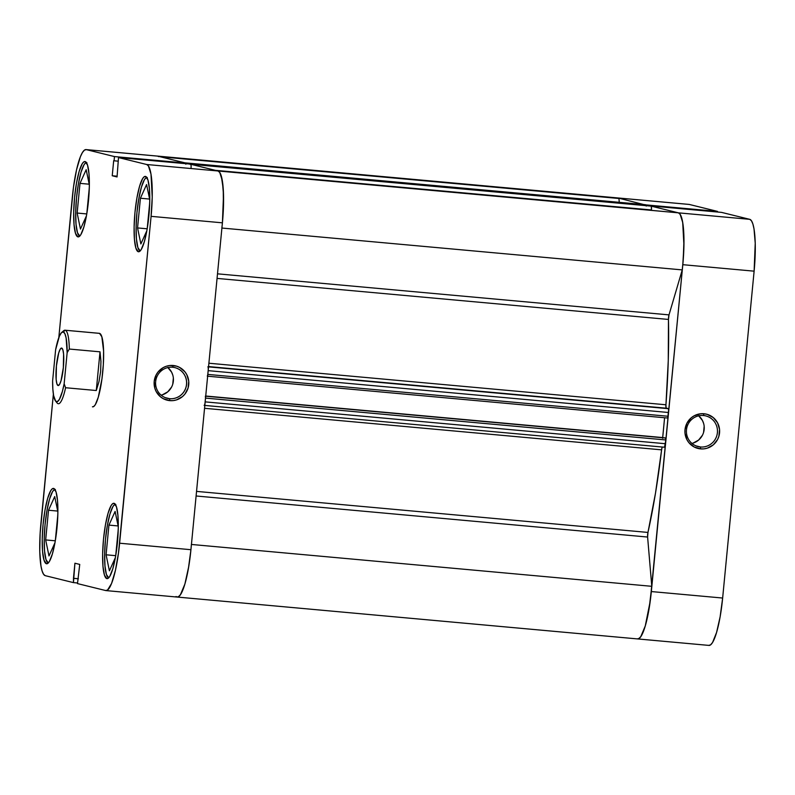 <?xml version="1.0" encoding="UTF-8"?>
<svg xmlns="http://www.w3.org/2000/svg" width="795" height="795" viewBox="0 0 795 795"><rect width="100%" height="100%" fill="white"/><g stroke="black" fill="none" stroke-linecap="round" stroke-linejoin="round"><path stroke-width="1.19" d="M703.446 415.507A15.811 15.522 103.8 0 0 686.473 429.827A15.811 15.522 103.8 0 0 700.415 446.969L700.584 448.887A17.659 17.331 -76.2 0 1 685.002 429.747A17.659 17.331 -76.2 0 1 703.963 413.748L703.446 415.507A15.811 15.522 -76.2 0 1 717.249 433.802A15.811 15.522 -76.2 0 1 698.159 446.591A15.811 15.522 -76.2 0 1 703.446 415.507L703.963 413.748L700.564 413.788L694.085 415.845L691.253 417.792L686.969 423.149L685.002 429.747L685.002 433.205L686.969 439.774L688.868 442.626L694.105 446.949L700.584 448.887L703.982 448.857L707.321 448.151L713.294 444.852L717.587 439.496L718.879 436.286L719.545 429.429L717.577 422.861L713.274 417.584L707.302 414.394L703.963 413.748A17.659 17.331 -76.2 0 1 719.545 432.887A17.659 17.331 -76.2 0 1 700.584 448.887L700.415 446.969L695.973 445.876L700.415 446.969A15.811 15.522 103.8 0 0 717.398 432.639A15.811 15.522 103.8 0 0 703.446 415.507M708.713 645.371L710.591 644.854L712.578 642.459L716.583 632.442L720.121 616.841L722.645 598.039L754.117 271.165L755.23 243.24L754.018 228.94L752.875 223.961L751.424 220.722L749.735 219.331L678.413 212.841L650.231 205.905L721.542 212.384L749.735 219.331L721.542 212.384L650.231 205.905L678.413 212.841L680.113 214.233L682.706 222.451L683.938 245.536L682.806 264.685L650.221 601.189L645.272 625.953L641.267 635.97L639.269 638.365L637.391 638.882A49.827 9.331 95.2 0 0 637.65 638.932A49.827 9.331 -84.8 0 0 651.781 586.312L649.217 607.956L645.272 625.953L640.72 636.795L638.494 638.802M86.029 149.589L617.745 197.935A49.827 9.331 -84.8 0 1 618.003 197.975A49.827 9.331 95.2 0 1 618.947 198.492A49.827 9.331 -84.8 0 0 618.003 197.975L157.609 156.118A49.827 9.331 -84.8 0 0 157.35 156.068A49.827 9.331 95.2 0 1 157.609 156.118L86.287 149.629A49.827 9.331 95.2 0 0 86.029 149.589A49.827 9.331 95.2 0 0 72.355 196.961L58.81 337.627L73.458 187.332L76.549 169.792L80.394 156.734L82.422 152.541L84.409 150.146L86.287 149.629L114.48 156.575L185.801 163.055L185.742 163.681L185.801 163.055L157.609 156.118L86.287 149.629L114.48 156.575L185.801 163.055L157.609 156.118L618.003 197.975L646.166 205.17L618.003 197.975L689.325 204.454L717.507 211.4L689.325 204.454A49.827 9.331 -84.8 0 0 689.056 204.414L617.745 197.935A49.827 9.331 95.2 0 1 618.003 197.975L689.325 204.454M717.448 212.017L717.507 211.4L646.196 204.911L717.507 211.4L717.448 212.017M722.645 598.039L651.334 591.559L682.806 264.685L754.117 271.165L722.645 598.039L651.334 591.559A49.827 9.331 95.2 0 1 637.65 638.932L708.971 645.411A49.827 9.331 -84.8 0 0 722.645 598.039M749.735 219.331L678.413 212.841A49.827 9.331 95.2 0 1 682.806 264.685L754.117 271.165A49.827 9.331 -84.8 0 0 749.735 219.331M691.918 443.401A15.811 15.522 103.8 0 0 698.716 415.815M693.22 443.053L698.567 440.092L702.402 435.292M703.575 432.43L704.161 426.289M703.565 423.258L702.402 420.406L698.547 415.676M169.613 398.702A15.811 15.522 103.8 0 0 186.587 384.382A15.811 15.522 103.8 0 0 172.634 367.25L173.151 365.491A17.659 17.331 -76.2 0 1 188.733 384.631A17.659 17.331 -76.2 0 1 169.772 400.63L169.613 398.702L165.161 397.609L169.613 398.702A15.811 15.522 -76.2 0 1 155.81 380.408A15.811 15.522 -76.2 0 1 174.9 367.628A15.811 15.522 -76.2 0 1 169.613 398.702L169.772 400.63L173.171 400.601L176.51 399.895L182.482 396.596L184.887 394.121L188.077 388.03L188.733 381.173L186.765 374.604L184.867 371.752L179.64 367.429L176.49 366.137L169.752 365.521L166.413 366.227L163.273 367.578L158.046 371.99L156.158 374.882L154.19 381.491L154.856 388.328L156.168 391.518L160.461 396.794L163.293 398.692L169.772 400.63A17.659 17.331 -76.2 0 1 154.19 381.491A17.659 17.331 -76.2 0 1 173.151 365.491L172.634 367.25A15.811 15.522 103.8 0 0 155.661 381.57A15.811 15.522 103.8 0 0 169.613 398.702M161.107 395.145A15.811 15.522 103.8 0 0 167.904 367.558M77.89 236.86A37.832 7.085 95.2 0 1 74.511 198.035A37.832 7.085 95.2 0 1 84.946 161.534A37.832 7.085 95.2 0 1 85.145 161.574L83.713 161.961L82.203 163.78L79.162 171.382L76.479 183.228L74.561 197.508L73.706 212.036L74.034 224.627L75.505 233.342L77.89 236.86L79.321 236.473L80.832 234.654L83.873 227.042L86.556 215.207L88.474 200.926L89.328 186.388L89 173.807L87.529 165.092L85.145 161.574A37.832 7.085 95.2 0 1 88.523 200.39A37.832 7.085 95.2 0 1 78.089 236.89A37.832 7.085 95.2 0 1 77.89 236.86L77.89 236.86M46.418 563.735A37.832 7.085 95.2 0 1 43.039 524.909A37.832 7.085 95.2 0 1 53.464 488.408A37.832 7.085 95.2 0 1 53.672 488.448L52.241 488.836L50.731 490.654L47.69 498.256L45.007 510.102L43.089 524.382L42.224 538.911L42.562 551.501L44.033 560.217L46.418 563.735L47.849 563.347L49.36 561.528L52.4 553.916L55.084 542.081L57.002 527.801L57.856 513.262L57.528 500.681L56.057 491.966L53.672 488.448A37.832 7.085 95.2 0 1 57.051 527.264A37.832 7.085 95.2 0 1 46.617 563.774A37.832 7.085 95.2 0 1 46.418 563.735L46.418 563.735M106.828 578.601A37.832 7.085 95.2 0 1 103.449 539.785A37.832 7.085 95.2 0 1 113.884 503.285A37.832 7.085 95.2 0 1 114.082 503.315L112.651 503.702L111.141 505.521L108.1 513.133L105.417 524.968L103.499 539.249L102.635 553.787L102.972 566.368L104.443 575.083L106.828 578.601L108.259 578.213L109.77 576.395L112.811 568.793L115.494 556.947L117.412 542.667L118.266 528.138L117.938 515.548L116.468 506.832L114.082 503.315A37.832 7.085 95.2 0 1 117.461 542.14A37.832 7.085 95.2 0 1 107.027 578.641A37.832 7.085 95.2 0 1 106.828 578.601L106.828 578.601M138.3 251.727A37.832 7.085 95.2 0 1 134.921 212.911A37.832 7.085 95.2 0 1 145.356 176.401A37.832 7.085 95.2 0 1 145.555 176.44L144.124 176.828L142.613 178.646L139.572 186.259L136.889 198.094L134.971 212.374L134.117 226.913L134.444 239.494L135.915 248.209L138.3 251.727L139.731 251.339L141.242 249.521L144.283 241.918L146.966 230.073L148.884 215.793L149.738 201.264L149.41 188.673L147.94 179.958L145.555 176.44A37.832 7.085 95.2 0 1 148.933 215.266A37.832 7.085 95.2 0 1 138.499 251.767A37.832 7.085 95.2 0 1 138.3 251.727L138.3 251.727M62.666 331.903A36.908 6.917 95.2 0 1 65.021 330.213L99.325 333.324A36.908 6.917 95.2 0 1 99.524 333.363A36.908 6.917 95.2 0 1 102.823 371.235A36.908 6.917 95.2 0 1 92.647 406.851A36.908 6.917 95.2 0 1 92.449 406.811L93.84 406.434L95.321 404.655L98.282 397.242L101.949 378.887L103.33 364.557L103.598 351.072L101.849 336.792L99.524 333.363L65.22 330.243A36.908 6.917 -84.8 0 0 63.65 330.76L61.742 332.409A35.069 6.569 95.2 0 1 63.232 331.913L65.22 330.243A36.908 6.917 95.2 0 1 69.314 349.045L100.011 351.827L100.945 361.407L100.607 371.563L99.007 381.521L96.284 390.524L65.588 387.731A36.908 6.917 95.2 0 1 58.343 403.731A36.908 6.917 95.2 0 1 58.144 403.701A36.908 6.917 -84.8 0 0 65.588 387.731L64.147 383.806A35.069 6.569 95.2 0 1 55.511 400.968A35.069 6.569 95.2 0 1 52.609 380.964L55.61 349.8A35.069 6.569 95.2 0 1 61.742 332.409M77.493 583.6L105.675 590.546L77.493 583.6L79.739 564.42L74.919 563.228L73.458 582.616L45.265 575.669L43.576 574.278L42.125 571.039L40.982 566.06L39.77 551.76L40.128 533.554L53.374 394.111L40.883 523.835A49.827 9.331 95.2 0 0 45.265 575.669L73.458 582.616L77.552 582.983L73.458 582.616L73.468 578.293L78.357 578.73L73.468 578.293L74.919 563.228L79.739 564.42L77.493 583.6M113.685 160.699L112.234 175.755L117.054 176.947L118.515 157.569L146.697 164.505L148.397 165.897L150.99 174.115L152.223 197.19L151.09 216.339L118.505 552.843L115.424 570.383L111.578 583.441L107.563 590.029L105.675 590.546A49.827 9.331 95.2 0 0 105.944 590.586L177.255 597.065A49.827 9.331 -84.8 0 0 190.929 549.703L222.411 222.829L223.514 194.894L222.302 180.594L219.718 172.376L218.019 170.985L189.826 164.048L118.515 157.569L146.697 164.505L218.019 170.985L189.826 164.048L118.515 157.569L117.054 176.947L112.234 175.755L113.685 160.699M114.48 156.575L114.073 160.799L118.167 161.166L114.073 160.799L114.48 156.575M190.959 549.395L188.822 566.1L184.877 584.096L180.326 594.938L178.1 596.946L176.987 597.025L178.875 596.508L180.863 594.113L184.877 584.096L188.405 568.505L190.929 549.703L119.618 543.214L151.09 216.339L222.411 222.829L190.929 549.703L119.618 543.214A49.827 9.331 95.2 0 1 105.944 590.586M151.09 216.339L222.411 222.829A49.827 9.331 -84.8 0 0 218.019 170.985L146.697 164.505A49.827 9.331 95.2 0 1 151.09 216.339M78.357 578.8L73.865 578.382L78.357 578.8M117.123 176.202L112.234 175.755L117.123 176.202M162.409 394.787L167.755 391.836L171.601 387.036M172.763 384.164L173.35 378.032M172.754 375.002L171.591 372.149L167.735 367.419M108.677 577.836A36.908 6.917 95.2 0 1 105.377 540.501A36.908 6.917 95.2 0 1 115.364 504.368M108.935 525.107L106.083 554.801L115.712 555.675L106.083 554.801L109.402 570.81L115.384 557.573L109.402 570.81L106.083 554.801L108.935 525.107L118.127 525.942L108.935 525.107L115.116 511.433L108.935 525.107M115.732 555.546L118.236 529.579L115.732 555.546M118.286 526.727L115.116 511.433L118.286 526.727M108.726 577.856L106.391 574.417L104.96 565.911L104.632 553.638L105.467 539.457L107.345 525.525L109.958 513.968L112.93 506.554L114.401 504.775L115.792 504.398M140.159 250.962A36.908 6.917 95.2 0 1 136.849 213.626A36.908 6.917 95.2 0 1 146.837 177.494M140.407 198.233L137.555 227.927L147.184 228.801L137.555 227.927L140.874 243.936L146.856 230.699L140.874 243.936L137.555 227.927L140.407 198.233L149.599 199.068L140.407 198.233L146.588 184.559L140.407 198.233M147.204 228.672L149.708 202.705L147.204 228.672M149.768 199.853L146.588 184.559L149.768 199.853M140.198 250.972L137.873 247.543L136.432 239.037L136.114 226.764L136.949 212.573L138.817 198.651L141.43 187.093L144.402 179.68L145.883 177.901L147.274 177.523M79.748 236.095A36.908 6.917 95.2 0 1 76.439 198.75A36.908 6.917 95.2 0 1 86.426 162.617M79.997 183.367L77.145 213.05L86.774 213.935L77.145 213.05L80.464 229.069L86.446 215.833L80.464 229.069L77.145 213.05L79.997 183.367L89.189 184.202L79.997 183.367L86.178 169.693L79.997 183.367M86.794 213.805L89.298 187.839L86.794 213.805M89.358 184.987L86.178 169.693L89.358 184.987M79.788 236.105L77.463 232.677L76.022 224.17L75.694 211.887L76.539 197.707L78.407 183.784L81.02 172.227L83.992 164.813L85.463 163.035L86.864 162.657M48.266 562.969A36.908 6.917 95.2 0 1 44.967 525.624A36.908 6.917 95.2 0 1 54.954 489.491M48.525 510.241L45.663 539.924L55.302 540.809L45.663 539.924L48.992 555.944L54.974 542.707L48.992 555.944L45.663 539.924L48.525 510.241L57.717 511.076L48.525 510.241L54.706 496.567L48.525 510.241M55.322 540.68L57.826 514.713L55.322 540.68M57.876 511.861L54.706 496.567L57.876 511.861M48.316 562.979L45.981 559.551L44.55 551.044L44.222 538.762L45.057 524.581L46.935 510.658L49.548 499.101L52.52 491.688L53.99 489.909L55.382 489.531M58.075 385.535A18.822 3.528 95.2 0 1 56.385 366.217A18.822 3.528 95.2 0 1 61.583 348.061A18.822 3.528 95.2 0 1 61.682 348.071L60.221 349.174L58.701 352.96L56.415 365.948L56.157 379.444L56.882 383.786L58.075 385.535L59.536 384.432L61.046 380.656L63.342 367.658L63.6 354.163L62.865 349.83L61.682 348.071A18.822 3.528 95.2 0 1 63.361 367.389A18.822 3.528 95.2 0 1 58.174 385.555A18.822 3.528 95.2 0 1 58.075 385.535L58.075 385.535M55.511 400.968L57.091 402.936A36.908 6.917 -84.8 0 0 58.144 403.701A36.908 6.917 95.2 0 1 56.326 401.634M65.021 330.213A36.908 6.917 95.2 0 1 65.22 330.243L63.232 331.913A35.069 6.569 95.2 0 1 67.148 352.642L64.147 383.806L62.378 391.498L59.406 399.368L57.439 401.584L55.66 401.147L53.623 395.642L52.848 389.153L52.609 380.964L55.61 349.8L59.337 336.295L61.344 332.807L63.232 331.913L64.872 333.681L66.124 337.964L67.148 352.642L69.314 349.045A36.908 6.917 -84.8 0 0 65.22 330.243L99.524 333.363M69.314 349.045L100.011 351.827L96.284 390.524L65.588 387.731L64.147 383.806L67.148 352.642L69.314 349.045M100.011 351.827L100.945 361.407L100.607 371.563L99.007 381.521L96.284 390.524L100.011 351.827M677.887 212.792A49.827 9.331 95.2 0 1 678.413 212.841A49.827 9.331 -84.8 0 0 678.155 212.802L217.76 170.945A49.827 9.331 95.2 0 1 218.019 170.985L678.413 212.841L680.212 214.402L681.732 218.049L682.895 223.653L683.968 239.613L683.253 259.528L682.249 269.903L669.002 314.88L668.466 319.441L217.055 278.409L668.466 319.441L668.267 360.602L665.942 404.774A197.478 36.987 -84.8 0 0 668.466 319.441A3.687 0.696 -84.8 0 1 669.002 314.88L217.492 273.828L669.002 314.88L682.249 269.903A49.827 9.331 -84.8 0 0 678.413 212.841L218.019 170.985L219.817 172.545L221.338 176.192L223.246 189.091L223.435 207.425L222.381 223.097M208.26 369.238L208.171 370.649L668.565 412.506A3.687 0.696 -84.8 0 0 668.247 408.67L208.538 366.873L666.299 408.193A3.687 0.696 -84.8 0 1 665.942 404.774L208.886 363.226L665.942 404.774L666.081 407.895L668.247 408.67L668.625 409.862L667.691 418.031L668.565 412.506L208.171 370.649L207.714 375.111M662.275 447.029A3.687 0.696 -84.8 0 0 661.599 449.841L204.554 408.292L661.599 449.841L655.507 493.089L647.965 532.431A197.478 36.987 -84.8 0 0 661.599 449.841L662.046 447.575M196.544 491.39L647.965 532.431L647.607 537.042L651.781 586.312L191.436 544.456L651.781 586.312L647.607 537.042L196.107 495.991L647.607 537.042A3.687 0.696 -84.8 0 1 647.965 532.431L196.544 491.39M189.856 164.197L190.929 164.605M205.567 397.401L204.981 403.264M176.937 597.015L176.053 596.508A49.827 9.331 95.2 0 0 177.255 597.065L637.65 638.932M157.609 156.118A49.827 9.331 95.2 0 1 158.553 156.635A49.827 9.331 95.2 0 0 157.609 156.118M645.321 204.703A3.687 0.696 -84.8 0 0 645.302 204.693L184.907 162.836A3.687 0.696 95.2 0 1 184.927 162.846L645.321 204.703L184.927 162.846L646.017 204.871L646.226 206.084M185.742 163.184L185.831 164.227M650.38 205.945L189.995 164.088L650.399 205.945L651.324 206.462L651.423 209.96A3.687 0.696 -84.8 0 0 651.095 206.124L190.701 164.257A3.687 0.696 95.2 0 1 191.019 168.103M662.672 437.667L205.726 396.019L662.682 437.568L664.59 417.743L662.642 438.274M205.368 396.188L205.527 398.106L665.922 439.963L665.763 438.045L205.716 396.218L665.157 437.896L205.716 396.119L665.157 437.896L665.971 439.257L664.531 447.237A3.687 0.696 -84.8 0 0 664.55 447.237A3.687 0.696 -84.8 0 0 665.564 443.729L205.17 401.873L205.527 398.106L665.922 439.963L665.564 443.729L205.17 401.873A3.687 0.696 95.2 0 1 204.156 405.38L664.55 447.237M618.947 198.492L619.265 202.327L618.947 198.492L160.371 156.794L618.947 198.492M191.386 544.456A49.827 9.331 95.2 0 1 177.255 597.065M221.904 228.046L682.249 269.903L221.904 228.046M218.019 170.985A49.827 9.331 95.2 0 1 221.855 228.046M666.299 408.193L208.568 366.575L666.299 408.193M207.853 366.813A3.687 0.696 95.2 0 1 208.171 370.649L207.813 374.415L668.207 416.272L207.813 374.415L207.306 376.174L667.701 418.031L207.634 376.204M204.822 405.44L664.531 447.237M215.246 170.309L651.423 209.96L215.246 170.309M184.927 162.846L646.017 204.871L646.216 205.567"/></g></svg>
